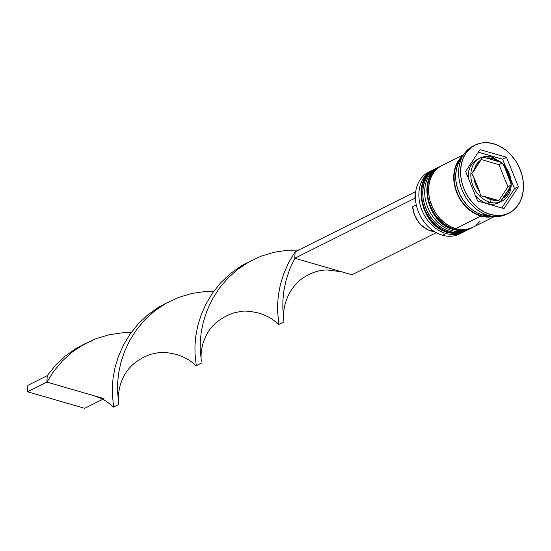 <?xml version="1.0" encoding="UTF-8"?>
<svg xmlns="http://www.w3.org/2000/svg" width="551" height="551" viewBox="0 0 551 551"><rect width="100%" height="100%" fill="white"/><g stroke="black" fill="none" stroke-linecap="round" stroke-linejoin="round"><path stroke-width="0.83" d="M466.215 230.621L465.629 230.924A34.548 26.923 -116.5 0 1 448.672 232.136L448.287 232.329A2.073 1.054 106.1 0 1 447.784 232.391A2.073 1.054 -73.9 0 0 448.287 232.329A34.548 26.923 63.5 0 0 465.244 231.117A34.548 26.923 63.5 0 0 465.437 231.021M448.672 232.136A34.548 26.923 -116.5 0 1 422.527 201.997A34.548 26.923 -116.5 0 1 434.746 169.109L434.36 169.302A34.548 26.923 63.5 0 0 422.142 202.189A34.548 26.923 63.5 0 0 448.287 232.329L448.672 232.136A34.548 26.923 63.5 0 1 423.12 204.345A34.548 26.923 63.5 0 1 431.488 171.127M448.287 232.329A34.548 26.923 -116.5 0 1 422.727 204.538A34.548 26.923 -116.5 0 1 431.102 171.32M472.021 227.721L471.442 228.018A34.548 26.923 -116.5 0 1 454.485 229.237L454.1 229.43A2.073 1.054 106.1 0 1 453.597 229.491A2.073 1.054 -73.9 0 0 454.1 229.43A34.548 26.923 63.5 0 0 471.057 228.217A34.548 26.923 63.5 0 0 471.25 228.114M454.485 229.237A34.548 26.923 -116.5 0 1 428.341 199.097A34.548 26.923 -116.5 0 1 440.559 166.209A34.548 26.923 -116.5 0 1 441.137 165.927L440.166 166.402A34.548 26.923 63.5 0 0 427.948 199.29A34.548 26.923 63.5 0 0 454.1 229.43L454.485 229.237A34.548 26.923 63.5 0 1 428.926 201.446A34.548 26.923 63.5 0 1 437.301 168.227M454.1 229.43A34.548 26.923 -116.5 0 1 428.54 201.638A34.548 26.923 -116.5 0 1 436.909 168.42M499.006 202.658L494.819 204.035L491.01 204.235L487.084 203.539L489.798 202.183L487.084 203.539A24.182 18.851 63.5 0 0 498.958 202.685L501.672 201.329A24.182 18.851 -116.5 0 1 489.798 202.183A24.182 18.851 -116.5 0 1 471.498 181.086A24.182 18.851 -116.5 0 1 480.045 158.061A24.182 18.851 -116.5 0 1 491.919 157.207A2.073 1.054 106.1 0 1 492.422 157.152A2.073 1.054 106.1 0 1 492.987 158.557A22.109 17.233 -116.5 0 1 499.296 161.684L502.216 163.006L504.434 166.657A22.109 17.233 -116.5 0 1 510.212 180.886L511.204 185.143L509.889 187.767A22.109 17.233 -116.5 0 1 502.939 198.319L500.398 201.556L497.477 200.227A22.109 17.233 -116.5 0 1 491.051 199.676A2.073 1.054 106.1 0 1 489.798 202.183A24.182 18.851 63.5 0 0 503.951 199.917M511.156 185.48L502.939 198.319L507.375 193.973L509.889 187.767L500.398 201.556L497.477 200.227L484.749 196.549L491.051 199.676L497.477 200.227L483.427 196.204L480.603 195.832L479.611 191.576L473.832 177.346L475.699 184.812L479.611 191.576L473.206 175.941L471.615 173.696L481.099 159.907L476.67 164.26L474.156 170.459L482.421 157.283L486.567 157.999L499.296 161.684L492.987 158.557L486.567 157.999L501.782 162.641L502.216 163.006L498.951 164.639L481.34 159.549L498.951 164.639L502.216 163.006L504.434 166.657L510.212 180.886L509.551 177.119L506.617 169.887L504.434 166.657L511.176 184.158L511.204 185.143L507.939 186.775L511.225 184.916C511.335 176.623 508.415 169.391 502.471 163.234M461.139 233.066A34.548 26.923 -116.5 0 1 442.474 235.236A34.548 26.923 63.5 0 0 459.438 234.023L462.923 232.281A34.548 26.923 -116.5 0 1 445.966 233.493A34.548 26.923 63.5 0 0 464.052 231.668A34.548 26.923 -116.5 0 1 462.923 232.281M433.203 169.922A34.548 26.923 63.5 0 0 419.648 202.561A34.548 26.923 63.5 0 0 445.966 233.493L446.682 232.047L445.966 233.493L442.474 235.236L445.966 233.493A34.548 26.923 -116.5 0 1 419.814 203.353A34.548 26.923 -116.5 0 1 432.032 170.466L428.547 172.208A34.548 26.923 63.5 0 0 416.329 205.096A34.548 26.923 63.5 0 0 442.474 235.236A34.548 26.923 -116.5 0 1 416.081 203.898A34.548 26.923 -116.5 0 1 430.331 171.416M439.016 167.022A34.548 26.923 63.5 0 0 425.462 199.662A34.548 26.923 63.5 0 0 451.772 230.594A34.548 26.923 -116.5 0 1 425.627 200.454A34.548 26.923 -116.5 0 1 437.845 167.559L435.91 168.53A34.548 26.923 63.5 0 0 423.691 201.418A34.548 26.923 63.5 0 0 449.836 231.558L451.772 230.594L452.495 229.147L451.772 230.594A34.548 26.923 63.5 0 0 469.865 228.768A34.548 26.923 -116.5 0 1 468.729 229.374A34.548 26.923 -116.5 0 1 451.772 230.594L449.836 231.558A34.548 26.923 63.5 0 0 466.793 230.346L468.729 229.374M508.029 213.574A38.005 29.616 -116.5 0 1 488.42 215.42A38.005 29.616 63.5 0 0 507.072 214.084L509.007 213.113A38.005 29.616 -116.5 0 1 490.356 214.449L488.42 215.42L490.356 214.449L496.52 215.544L502.505 215.241L508.098 213.547L513.064 210.53L517.231 206.301L520.419 201.032L522.52 194.923L523.45 188.201L523.174 181.134L521.694 173.992L519.076 167.043L515.426 160.555L510.867 154.783L505.591 149.948L499.785 146.235L493.689 143.783A38.005 29.616 -116.5 0 1 522.444 176.933A38.005 29.616 -116.5 0 1 509.007 213.113M463.605 154.693L441.716 165.624A34.548 26.923 63.5 0 0 429.498 198.518A34.548 26.923 63.5 0 0 455.643 228.658L480.823 216.075L486.423 217.073L493.579 216.426A34.548 26.923 -116.5 0 1 480.823 216.075L455.643 228.658A34.548 26.923 63.5 0 0 472.606 227.439L494.488 216.509M484.756 214.112L482.759 215.11A34.548 26.923 63.5 0 0 491.354 216.109L482.759 215.11L484.756 214.112M480.837 215.758A34.203 26.655 -116.5 0 1 455.815 189.179A34.203 26.655 -116.5 0 1 462.62 156.332L459.651 159.487L456.779 164.226L454.885 169.729L454.052 175.776L454.3 182.133L455.629 188.566L457.984 194.82L461.277 200.654L465.375 205.854L470.127 210.206L475.348 213.547L480.837 215.758L486.381 216.743L492.587 216.309M416.294 204.931L412.616 206.77A23.493 18.307 63.5 0 0 430.951 230.959L432.439 230.215L430.951 230.959A23.493 18.307 63.5 0 0 434.498 231.613L430.951 230.959L427.535 229.615L421.212 225.063L418.519 221.984L414.469 214.732L412.616 206.77L416.294 204.931M493.689 143.783L487.525 142.688L481.533 142.991L475.947 144.686L470.974 147.702L466.814 151.931L463.618 157.2L461.518 163.31L460.588 170.025L460.87 177.098L462.344 184.241L464.961 191.19L468.619 197.671L473.171 203.443L478.454 208.285L484.253 211.997L490.356 214.449A38.005 29.616 -116.5 0 1 461.593 181.293A38.005 29.616 -116.5 0 1 475.031 145.12A38.005 29.616 -116.5 0 1 493.689 143.783M518.415 186.748L504.007 208.629L477.614 200.998L465.629 171.485L480.038 149.603L506.431 157.235L518.415 186.748L504.007 208.629L477.614 200.998L465.629 171.485L480.038 149.603L506.431 157.235L502.553 159.17L478.344 152.166L502.553 159.17L506.431 157.235L518.415 186.748L514.544 188.683L518.415 186.748M475.031 145.12L473.095 146.084A38.005 29.616 63.5 0 0 459.658 182.264A38.005 29.616 63.5 0 0 488.42 215.42A38.005 29.616 -116.5 0 1 459.513 181.603A38.005 29.616 -116.5 0 1 474.074 145.622M462.034 157.434A34.548 26.923 63.5 0 0 458.129 190.219A34.548 26.923 63.5 0 0 482.759 215.11L477.214 212.879L471.938 209.504L467.138 205.103L462.998 199.855L459.679 193.966L457.296 187.643L455.952 181.148L455.705 174.722L456.545 168.613L458.46 163.062L462.034 157.434M463.115 155.465A34.548 26.923 -116.5 0 0 455.381 188.683A34.548 26.923 -116.5 0 0 480.823 216.075L475.279 213.85L470.003 210.468L465.202 206.074L461.063 200.826L457.736 194.93L455.36 188.614L454.017 182.119L453.762 175.693L454.609 169.584L456.517 164.026L459.424 159.239L463.205 155.396M441.778 165.596L438.031 167.979L434.243 171.816L431.343 176.609L429.436 182.161L428.588 188.27L428.843 194.696L430.186 201.191L432.563 207.507L435.889 213.402L440.029 218.651L444.829 223.052L450.098 226.427L455.643 228.658L461.249 229.65L466.697 229.374L472.675 227.405M476.291 225.09L480.079 221.247M435.972 168.496L432.218 170.879L428.437 174.722L425.53 179.509L423.623 185.067L422.775 191.176L423.03 197.602L424.373 204.097L426.75 210.413L430.076 216.309L434.216 221.557L439.016 225.951L444.292 229.326L449.836 231.558L455.436 232.556L460.884 232.274L466.862 230.311M501.823 207.996L514.544 188.683L510.922 179.771L514.544 188.683L501.823 207.996M505.811 167.18L502.553 159.17L505.811 167.18M487.084 203.539L483.206 201.976L479.515 199.614L475.506 195.812A24.182 18.851 63.5 0 0 487.084 203.539M502.099 162.869L492.401 157.145C488 155.905 483.881 156.209 480.045 158.061L477.338 159.418A24.182 18.851 63.5 0 0 468.15 177.691L468.736 170.989L470.072 167.105L472.104 163.75L474.755 161.064L477.917 159.143M498.8 200.654L507.939 186.775L498.951 164.639L507.939 186.775L498.8 200.654M501.782 162.641L502.216 163.006M491.919 157.207A24.182 18.851 63.5 0 0 477.765 159.473A24.182 18.851 63.5 0 0 471.911 182.725A24.182 18.851 63.5 0 0 489.798 202.183A2.073 1.054 -73.9 0 0 491.051 199.676A22.109 17.233 -116.5 0 1 484.749 196.549L480.603 195.832L479.611 191.576A22.109 17.233 -116.5 0 1 473.832 177.346L471.615 173.696L474.156 170.459A22.109 17.233 -116.5 0 1 481.099 159.907L482.421 157.283L486.567 157.999A22.109 17.233 -116.5 0 1 492.987 158.557A2.073 1.054 -73.9 0 0 492.422 157.152M415.426 198.415L414.882 198.257L415.185 191.831L415.674 191.975L415.185 191.831L295.109 251.828L415.185 191.831L414.882 198.257L415.426 198.415M341.496 271.753L351.951 274.777L436.261 232.653L351.951 274.777L294.806 258.254L414.882 198.257L294.806 258.254L295.109 251.828L294.806 258.254L289.606 269.46L286.01 280.493L283.855 290.9L282.897 300.254L282.821 308.195L283.951 321.894L282.821 308.195L282.897 300.254L283.855 290.9L286.01 280.493L289.606 269.46L294.806 258.254L341.496 271.753L326.888 269.956C318.905 270.08 310.984 272.731 303.119 277.904C288.194 288.001 281.974 307.527 283.992 319.931M201.356 361.222L200.192 349.486L200.261 341.537L201.225 332.184L203.381 321.784L206.976 310.743L212.176 299.537L219.05 288.628L227.556 278.455L237.577 269.432L243.583 265.141L248.907 261.897L261.243 256.112L274.246 252.213L287.526 250.257L298.649 250.058L287.526 250.257L274.246 252.213L261.243 256.112L248.907 261.897L237.577 269.432L227.556 278.455L219.05 288.628L212.176 299.537L206.976 310.743L203.381 321.784L201.225 332.184L200.261 341.537L200.192 349.486L201.356 361.222C200.344 353.818 202.155 343.879 205.048 338.094C209.862 326.378 219.436 317.975 233.755 312.892L240.353 311.563C244.086 310.585 250.54 311.163 259.707 313.292C267.462 315.964 273.289 319.325 277.187 323.382L278.345 324.401L278.875 324.16L277.628 312.045L277.587 304.372L278.365 295.246L280.294 284.991L283.62 274.04L288.531 262.827L295.109 251.828L288.531 262.827L283.62 274.04L280.294 284.991L278.365 295.246L277.587 304.372L277.628 312.045L278.875 324.16L278.345 324.401L277.091 323.292M167.697 302.403L158.964 307.003L147.847 314.821L138.081 324.071L129.85 334.402L123.272 345.401L118.362 356.614L115.028 367.565L113.1 377.821L112.321 386.947L112.37 394.612L113.609 406.734L113.086 406.975L111.86 405.887L113.086 406.975L113.609 406.734L112.37 394.612L112.321 386.947L113.1 377.821L115.028 367.565L118.362 356.614L123.272 345.401L129.85 334.402L138.081 324.071L147.847 314.821L158.964 307.003L167.697 302.403M118.685 404.468L117.563 390.769L117.632 382.828L118.589 373.475L120.752 363.068L124.347 352.034L129.547 340.828L136.414 329.911L144.927 319.738L154.948 310.716L166.271 303.188L178.614 297.395L191.61 293.504L204.896 291.548L213.774 291.286L204.896 291.548L191.61 293.504L178.614 297.395L166.271 303.188L154.948 310.716L144.927 319.738L136.414 329.911L129.547 340.828L124.347 352.034L120.752 363.068L118.589 373.475L117.632 382.828L117.563 390.769L118.864 403.883L118.685 404.468L113.485 407.072M104.063 398.635L46.918 382.112L27.55 391.789L84.696 408.312L102.727 399.303L84.696 408.312L27.55 391.789L46.918 382.112L47.221 375.686L27.853 385.363L47.221 375.686L55.451 365.354L65.218 356.104L76.334 348.294L85.068 343.686L76.334 348.294L65.218 356.104L55.451 365.354L47.221 375.686L46.918 382.112L53.784 371.202L62.297 361.029L72.319 352.006L83.642 344.471L95.977 338.686L108.981 334.788L122.26 332.832L131.145 332.57L122.26 332.832L108.981 334.788L95.977 338.686L83.642 344.471L72.319 352.006L62.297 361.029L53.784 371.202L46.918 382.112L93.608 395.611C101.832 398.311 107.934 401.762 111.922 405.956M118.727 402.505C117.707 395.108 119.526 385.163 122.418 379.384C127.233 367.662 136.806 359.259 151.126 354.176L157.724 352.847C161.457 351.875 167.91 352.454 177.078 354.575C184.833 357.248 190.66 360.609 194.558 364.666L195.715 365.692L196.246 365.444L194.999 353.329L194.958 345.663L195.736 336.53L197.657 326.282L200.991 315.324L205.902 304.111L212.479 293.111L220.71 282.78L230.483 273.53L241.593 265.72L250.326 261.112L241.593 265.72L230.483 273.53L220.71 282.78L212.479 293.111L205.902 304.111L200.991 315.324L197.657 326.282L195.736 336.53L194.958 345.663L194.999 353.329L196.246 365.444L195.715 365.692L194.462 364.576M27.55 391.789L27.853 385.363L27.55 391.789M465.629 230.924L465.244 231.117C459.858 233.727 454.045 234.154 447.805 232.398C421.012 226.33 410.564 179.364 434.36 169.302M471.442 228.018L471.057 228.217C465.664 230.828 459.851 231.255 453.611 229.491C426.818 223.43 416.37 176.465 440.166 166.402M501.672 201.329C507.471 198.174 510.653 192.802 511.211 185.226M278.744 324.498L283.951 321.894M196.115 365.781L201.322 363.178M92.341 340.711L86.61 343.08L78.325 347.715"/></g></svg>
